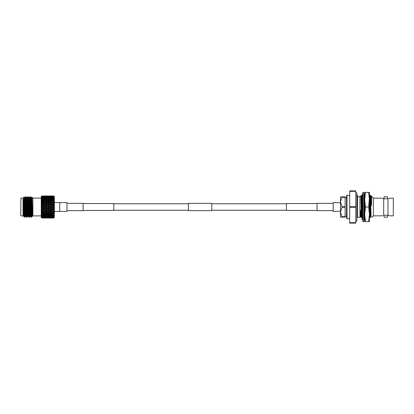 <?xml version="1.0" encoding="UTF-8"?>
<svg xmlns="http://www.w3.org/2000/svg" width="414" height="414" viewBox="0 0 414 414"><rect width="100%" height="100%" fill="white"/><g stroke="black" fill="none" stroke-linecap="round" stroke-linejoin="round"><path stroke-width="0.62" d="M286.395 203.771L211.771 203.771M188.38 203.771L113.757 203.771M286.395 210.229L211.771 210.229M188.38 210.229L113.757 210.229M317.041 203.538L286.395 203.538L286.395 210.462L317.041 210.462M340.432 202.627L333.182 202.627L333.182 211.373L340.432 211.373M83.11 210.462L113.757 210.462L113.757 203.538L83.11 203.538M59.719 211.373L66.97 211.373L66.97 202.627L59.719 202.627M188.38 210.648L188.38 203.352L211.771 203.352L211.771 210.648L188.38 210.648M66.97 210.648L83.11 210.648L83.11 203.352L66.97 203.352M333.182 210.648L317.041 210.648L317.041 203.352L333.182 203.352M43.48 218.023L41.938 218.043L41.24 217.34L41.24 196.66L41.938 195.957L41.457 196.453L41.938 196.05L41.457 196.655L41.938 196.402L41.457 197.116L41.84 196.893L41.457 197.385L41.938 197.017L41.457 197.82L41.84 197.675L41.457 198.187L41.938 197.876L41.457 198.746L41.84 198.684L41.457 199.206L41.938 198.963L41.457 199.879L41.84 199.895L41.457 200.417L41.938 200.247L41.457 201.188L41.84 201.287L41.457 201.789L41.938 201.696L41.938 202.28L41.457 202.637L41.84 202.813L41.457 203.29L41.938 203.279L41.938 203.9L41.457 204.195L41.84 204.449L41.457 204.878L41.938 204.951L41.938 205.598L41.457 205.82L41.84 206.141L41.457 206.524L41.938 206.669L41.938 207.331L41.457 207.476L41.84 207.859L41.457 208.18L41.938 208.402L41.938 209.049L41.457 209.122L41.84 209.551L41.457 209.805L41.938 210.1L41.938 210.721L41.457 210.71L41.84 211.187L41.457 211.363L41.938 211.72L41.938 212.304L41.457 212.211L41.84 212.713L41.457 212.812L41.938 213.753L41.457 213.583L41.84 214.105L41.457 214.121L41.938 215.037L41.457 214.794L41.84 215.316L41.457 215.254L41.938 216.124L41.457 215.813L41.84 216.325L41.457 216.18L41.938 216.983L41.457 216.615L41.84 217.107L41.457 216.884L41.938 217.598L41.457 217.345L41.938 217.95L41.457 217.547L41.938 218.043L43.247 218.038M41.938 195.957L43.48 195.977M52.48 196.474L52.671 195.972L53.639 195.957L54.337 196.66L54.337 217.34L53.639 218.043L54.12 217.557L53.639 218.018L54.12 217.433L53.639 217.774L54.12 217.05L53.639 217.267L54.12 216.424L53.639 216.864L54.12 216.393L53.639 216.501L54.12 215.565L53.639 215.968L54.12 215.518L53.639 215.508L54.12 214.488L53.639 214.85L54.12 214.442L53.639 214.302L54.12 213.236L53.639 213.541L54.12 213.179L53.639 212.915L54.12 211.823L53.639 212.066L54.12 211.761L53.639 211.383L54.12 210.296L53.639 210.467L54.12 210.229L53.639 209.743L54.12 208.687L53.639 208.785L54.12 208.615L53.639 208.035L54.12 207.036L53.639 207.062L54.12 206.964L53.639 206.301L54.12 205.385L53.639 205.334L54.12 205.313L53.639 204.588L54.12 203.771L53.639 203.647L54.12 203.704L53.639 202.932L54.12 202.239L53.639 202.042L54.12 202.177L53.639 201.375L54.12 200.821L53.639 200.557L54.12 200.764L53.639 199.962L54.12 199.558L53.639 199.237L54.12 199.512L53.639 198.715L54.12 198.482L53.639 198.104L54.12 198.435L53.639 196.733L54.12 196.971L53.639 196.226L54.12 196.578L53.639 195.982L54.12 196.443L53.639 195.957L54.12 196.443M53.639 196.086L54.12 196.567L53.639 196.086L51.419 196.195M53.639 196.479L54.12 196.95L52.671 196.345L51.3 196.66M53.639 217.485L54.12 217.029L53.639 217.521L52.671 217.319L52.48 216.755L50.953 217.397L49.866 217.2L52.04 217.2M53.639 217.893L54.12 217.422L53.639 217.914L52.671 217.805L52.48 217.267L52.04 217.738L49.866 217.738L52.04 217.738M52.48 217.526L52.671 218.028L53.639 218.043L51.553 218.023M54.337 211.445L59.719 211.445L59.719 202.555L54.337 202.555M24.473 214.405L23.976 214.431M30.186 199.895L29.265 199.848M28.095 199.786L27.593 199.76M26.418 199.698L25.916 199.672M24.742 199.61L24.281 199.584M20.7 215.658L20.933 198.109L20.7 215.658M41.24 198.109L32.866 198.109M41.24 215.891L32.866 215.891M23.039 198.109L20.933 198.109M23.039 215.891L20.933 215.891M23.743 216.325L23.039 215.937L23.039 198.063L24.157 196.95L24.674 217.246L25.414 216.325M23.624 216.522L23.438 198.679L24.348 210.503M31.826 199.983L31.95 197.162L32.866 198.063L32.866 215.937L32.085 216.336L32.282 213.997M31.48 199.962L31.961 197.157L32.463 216.227L31.878 200.397L31.666 197.664L31.252 197.664L32.085 216.336M31.95 215.14L31.36 217.246C31.081 217.878 30.802 196.122 30.522 196.753L31.262 197.675M31.459 216.506L31.567 214.033M30.724 196.753C31.003 196.112 31.278 217.531 31.552 217.241L31.567 217.231M29.808 199.874L29.999 197.664L30.206 200.397L30.822 216.325L31.36 217.246M29.052 196.753L29.068 196.764C29.332 196.122 29.611 217.878 29.891 217.246L29.689 217.246C29.41 217.878 29.13 196.122 28.851 196.753L29.591 197.675L30.206 213.603L30.413 216.336L30.833 216.336M28.757 216.325L28.23 217.236C27.94 217.878 27.66 196.122 27.386 196.753L27.919 197.675L28.535 213.603L28.742 216.336L29.161 216.336M27.386 196.753L27.179 196.753C27.459 196.122 27.738 217.878 28.017 217.246L27.479 216.325L27.283 213.603L26.656 197.664L26.237 197.664L26.863 213.603L27.076 216.336L27.49 216.336M25.715 196.753L25.725 196.764C25.989 196.122 26.268 217.878 26.548 217.246L26.346 217.246C26.066 217.878 25.787 196.122 25.508 196.753L26.248 197.675M29.891 217.246L30.103 214.11M30.31 199.9L30.522 196.753M26.548 217.246L27.086 216.325M27.169 196.764L26.656 197.664M26.336 217.236L25.808 216.325L25.611 213.603L24.975 197.675L25.508 196.753M45.618 217.526L45.809 218.028L46.891 218.043L44.696 218.023M50.322 218.043L48.153 218.043L50.337 218.023M53.639 218.018L53.302 218.007L53.639 217.992M49.768 217.945L52.097 217.945M53.639 217.774L53.302 217.738L53.639 217.697M53.639 217.914L52.671 217.805M53.639 214.85L52.671 215.187L50.762 214.468L50.953 215.032L52.04 215.394L50.953 215.741L49.049 215.026L49.24 215.601L50.322 215.932L49.24 216.243L47.331 215.539L47.522 216.118L48.609 216.413L47.522 216.688L45.618 215.999L45.809 216.579L46.891 216.838L45.809 217.076L43.905 216.408L44.096 216.977L45.178 217.2L45.618 216.755L45.809 217.319L46.891 217.5L47.331 217.039L47.522 217.593L48.609 217.738L49.049 217.267L49.24 217.805L50.322 217.904L50.762 217.428L50.953 217.95M52.04 218.007L50.953 218.038M49.049 217.526L49.24 218.028M41.84 217.107L42.187 216.755L42.378 217.319L43.465 217.5L43.905 217.039L44.096 217.593L45.178 217.738L45.618 217.267L45.809 217.805L46.891 217.904L47.331 217.428L47.522 217.95L48.609 218.007L46.435 218.007L48.666 217.945M53.639 217.267L53.302 217.2L53.639 217.133M53.302 217.2L52.966 217.014M53.639 217.521L51.584 217.5L52.671 217.319M53.639 215.968L52.671 216.243L50.762 215.539L50.953 216.118L52.04 216.413L50.953 216.688L49.049 215.999L49.24 216.579L50.322 216.838L49.24 217.076L47.331 216.408L47.522 216.977L48.609 217.2L49.049 216.755L49.24 217.319L50.322 217.5L50.762 217.039L50.953 217.593M51.584 217.5L51.3 217.34M50.322 217.904L49.24 217.805M46.337 217.945L47.522 217.95M41.84 217.635L42.187 217.267L42.378 217.805L43.465 217.904L43.905 217.428L44.096 217.95L45.178 218.007L44.096 218.038L45.235 217.945M53.639 216.501L53.302 216.413L53.639 216.325M53.302 216.413L52.48 215.999L52.671 216.579L53.639 216.812M53.639 216.864L51.584 216.838L52.671 216.579M51.584 216.838L50.762 216.408L50.953 216.977M49.866 217.2L49.535 217.014M50.322 217.5L48.153 217.5L49.24 217.319M48.153 217.5L47.874 217.34M48.609 217.738L46.435 217.738L47.522 217.593M46.891 217.904L45.809 217.805M44.096 218.038L43.004 218.007L44.096 217.95M41.84 217.904L42.187 217.526L42.378 218.028M53.639 215.508L53.302 215.394L53.639 215.285M53.302 215.394L52.48 215.026L52.671 215.601L53.639 215.896M51.584 215.932L52.671 215.601M52.04 216.413L52.48 215.999M49.866 216.413L50.953 216.118M50.322 216.838L50.762 216.408M48.153 216.838L49.24 216.579M48.609 217.2L46.435 217.2L47.522 216.977M46.435 217.2L46.099 217.014M46.891 217.5L44.722 217.5L45.809 217.319M44.722 217.5L44.443 217.34M45.178 217.738L43.004 217.738L44.096 217.593M53.639 214.302L53.302 214.173L54.12 213.236M53.302 214.173L52.48 213.857L52.671 214.411L53.639 214.762M51.584 214.809L52.671 214.411M52.04 215.394L52.48 215.026M49.866 215.394L50.953 215.032M50.322 215.932L50.762 215.539M48.153 215.932L49.24 215.601M48.609 216.413L49.049 215.999M46.435 216.413L47.522 216.118M46.891 216.838L47.331 216.408M44.722 216.838L45.809 216.579M45.178 217.2L43.004 217.2L44.096 216.977M43.004 217.2L42.673 217.014M53.302 212.77L54.12 213.179L53.302 212.77L54.12 211.823M53.639 212.066L52.48 212.517L50.762 211.792L50.953 212.294L52.04 212.77L52.48 212.517L52.671 213.039L53.639 213.443L54.12 213.179M53.639 213.541L52.671 213.924L51.584 213.489L52.671 213.039M51.584 213.489L50.762 213.205L50.953 213.743L52.04 214.173L52.48 213.857L49.049 212.517L49.24 213.039L50.322 213.489L50.953 213.231L49.866 212.77L50.953 212.294M52.04 214.173L50.953 214.581L49.866 214.173L50.953 213.743M49.866 214.173L49.049 213.857L49.24 214.411L50.322 214.809L50.762 214.468M50.322 214.809L49.24 215.187L48.153 214.809L49.24 214.411M48.153 214.809L47.331 214.468L47.522 215.032L48.609 215.394L49.049 215.026M48.609 215.394L47.522 215.741L46.435 215.394L47.522 215.032M46.435 215.394L45.618 215.026L45.809 215.601L46.891 215.932L47.331 215.539M46.891 215.932L45.809 216.243L44.722 215.932L45.809 215.601M44.722 215.932L43.905 215.539L44.096 216.118L45.178 216.413L45.618 215.999M45.178 216.413L44.096 216.688L43.004 216.413L44.096 216.118M43.004 216.413L42.187 215.999L42.378 216.579L43.465 216.838L43.905 216.408M53.639 211.383L53.302 211.223L54.12 210.296L52.48 211.042L53.639 211.958L54.12 211.761L50.762 210.26L50.953 210.71L52.04 211.223L52.48 211.042L51.584 210.41L52.671 209.888L54.12 210.229L52.48 209.463L52.671 209.888M53.302 211.223L52.48 211.042L51.621 211.419M52.671 212.496L51.584 212.015L52.671 211.518M51.584 212.015L49.049 211.042L49.24 211.518L50.322 212.015L50.953 211.725L49.866 211.223L50.953 210.71M52.04 212.77L50.953 213.231M49.866 212.77L47.331 211.792L47.522 212.294L48.609 212.77L49.24 212.496L48.153 212.015L49.24 211.518M50.322 213.489L49.24 213.924L48.153 213.489L49.24 213.039M48.153 213.489L47.331 213.205L47.522 213.743L48.609 214.173L49.049 213.857L45.618 212.517L45.809 213.039L46.891 213.489L47.522 213.231L46.435 212.77L47.522 212.294M48.609 214.173L47.522 214.581L46.435 214.173L47.522 213.743M46.435 214.173L45.618 213.857L45.809 214.411L46.891 214.809L47.331 214.468M46.891 214.809L45.809 215.187L44.722 214.809L45.809 214.411M44.722 214.809L43.905 214.468L44.096 215.032L45.178 215.394L45.618 215.026M45.178 215.394L44.096 215.741L43.004 215.394L44.096 215.032M43.004 215.394L42.187 215.026L42.378 215.601L43.465 215.932L43.905 215.539M54.12 210.229L53.302 209.577L54.12 208.687L52.48 209.463L50.762 208.651L50.953 209.039L52.48 209.463L52.671 209.267L51.584 208.728L52.671 208.185L54.12 208.615L52.48 207.828L52.671 208.185M53.302 209.577L52.48 209.463L50.762 210.26L49.049 209.463L50.322 210.41L50.953 210.11L49.866 209.577L50.953 209.039M54.12 210.296L52.671 210.928M51.584 210.41L50.762 210.26L49.049 211.042L47.331 210.26L48.609 211.223L49.24 210.928L48.153 210.41L49.24 209.888M52.04 211.223L50.953 211.725M49.866 211.223L49.049 211.042L48.195 211.419M50.322 212.015L49.24 212.496M48.153 212.015L45.618 211.042L45.809 211.518L46.891 212.015L47.522 211.725L46.435 211.223L47.522 210.71M48.609 212.77L47.522 213.231M46.435 212.77L43.905 211.792L44.096 212.294L45.178 212.77L45.809 212.496L44.722 212.015L45.809 211.518M46.891 213.489L45.809 213.924L44.722 213.489L45.809 213.039M44.722 213.489L43.905 213.205L44.096 213.743L45.178 214.173L45.618 213.857L42.187 212.517L42.378 213.039L43.465 213.489L44.096 213.231L43.004 212.77L44.096 212.294M45.178 214.173L44.096 214.581L43.004 214.173L44.096 213.743M43.004 214.173L42.187 213.857L42.378 214.411L43.465 214.809L43.905 214.468M54.12 208.615L53.302 207.864L54.12 207.036L52.48 207.828L50.953 207.316L52.48 207.828L52.671 207.549L51.584 207L52.671 206.451L54.12 206.964L52.671 206.451M53.302 207.864L52.48 207.828L50.762 208.651L49.049 207.828L50.322 208.728L50.953 208.413L49.866 207.864L50.953 207.316M53.639 208.785L52.671 209.267M51.584 208.728L50.762 208.651L49.049 209.463L47.331 208.651L48.609 209.577L49.24 209.267L48.153 208.728L49.24 208.185M52.04 209.577L50.953 210.11M49.866 209.577L49.049 209.463L47.331 210.26L45.618 209.463L46.891 210.41L47.522 210.11L46.435 209.577L47.522 209.039M50.322 210.41L49.24 210.928M48.153 210.41L47.331 210.26L45.618 211.042L43.905 210.26L45.178 211.223L45.809 210.928L44.722 210.41L45.809 209.888M48.609 211.223L47.522 211.725M46.435 211.223L45.618 211.042L44.096 211.725L43.004 211.223L44.096 210.71M46.891 212.015L45.809 212.496M44.722 212.015L42.187 211.042L42.378 211.518L43.465 212.015L44.096 211.725M45.178 212.77L44.096 213.231M43.004 212.77L41.457 212.211L42.378 212.496L43.465 212.015M54.12 206.964L53.302 206.136L54.12 205.385L52.48 206.172L50.762 205.349L52.48 206.172L52.671 205.815L51.584 205.272L52.671 204.733L54.12 205.313L52.671 204.733M53.302 206.136L50.762 207L49.049 206.172L50.322 207L50.953 206.684L49.866 206.136L50.953 205.587M53.639 207.062L52.671 207.549M51.584 207L49.049 207.828L47.331 207L48.609 207.864L49.24 207.549L48.153 207L49.24 206.451M52.04 207.864L50.953 208.413M49.866 207.864L49.049 207.828L47.331 208.651L45.618 207.828L46.891 208.728L47.522 208.413L46.435 207.864L47.522 207.316M50.322 208.728L49.24 209.267M48.153 208.728L47.331 208.651L45.618 209.463L43.905 208.651L45.178 209.577L45.809 209.267L44.722 208.728L45.809 208.185M48.609 209.577L47.522 210.11M46.435 209.577L45.618 209.463L43.905 210.26L42.187 209.463L43.465 210.41L44.096 210.11L43.004 209.577L44.096 209.039M46.891 210.41L45.809 210.928M44.722 210.41L43.905 210.26L42.187 211.042L41.457 210.71L42.378 210.928L43.465 210.41M43.004 211.223L42.378 210.928M54.12 205.313L53.302 204.423L54.12 203.771L52.48 204.537L50.762 203.74L52.48 204.537L52.671 204.112L51.584 203.59L52.671 203.072L54.12 203.704L52.671 203.072M53.302 204.423L50.762 205.349L49.049 204.537L50.322 205.272L50.762 205.349L50.953 204.961L49.866 204.423L50.953 203.89M53.639 205.334L52.671 205.815M51.584 205.272L49.049 206.172L47.331 205.349L48.609 206.136L49.24 205.815L48.153 205.272L49.24 204.733M52.04 206.136L50.953 206.684M49.866 206.136L47.331 207L45.618 206.172L46.891 207L47.522 206.684L46.435 206.136L47.522 205.587M50.322 207L49.24 207.549M48.153 207L45.618 207.828L43.905 207L45.178 207.864L45.809 207.549L44.722 207L45.809 206.451M48.609 207.864L47.522 208.413M46.435 207.864L45.618 207.828L43.905 208.651L42.187 207.828L43.465 208.728L44.096 208.413L43.004 207.864L44.096 207.316M46.891 208.728L45.809 209.267M44.722 208.728L43.905 208.651L42.187 209.463L41.457 209.122L42.378 209.267L43.465 208.728M45.178 209.577L44.096 210.11M43.004 209.577L42.187 209.463L42.378 209.267M54.12 203.704L53.302 202.777L54.12 202.239L52.48 202.958L51.621 202.581M53.302 202.777L52.48 202.958L52.671 202.482L51.584 201.985L52.671 201.504L53.639 201.934M53.639 203.647L52.671 204.112M51.584 203.59L50.762 203.74L49.049 202.958L50.762 203.74L50.953 203.29L49.866 202.777L50.953 202.275L52.48 202.958L49.049 204.537L47.331 203.74L49.049 204.537L49.24 204.112L48.153 203.59L49.24 203.072M52.04 204.423L50.953 204.961M49.866 204.423L47.331 205.349L45.618 204.537L46.891 205.272L47.331 205.349L47.522 204.961L46.435 204.423L47.522 203.89M50.322 205.272L49.24 205.815M48.153 205.272L45.618 206.172L43.905 205.349L45.178 206.136L45.809 205.815L44.722 205.272L45.809 204.733M48.609 206.136L47.522 206.684M46.435 206.136L43.905 207L42.187 206.172L43.465 207L44.096 206.684L43.004 206.136L44.096 205.587M46.891 207L45.809 207.549M44.722 207L42.187 207.828L41.457 207.476L42.378 207.549L43.465 207M45.178 207.864L44.096 208.413M43.004 207.864L42.187 207.828L42.378 207.549M54.12 202.177L53.302 201.23L54.12 200.821L52.671 201.504M53.302 201.23L52.48 201.483L52.671 200.961L51.584 200.511L52.671 200.076L53.639 200.459M53.639 202.042L52.671 202.482M51.584 201.985L50.953 202.275M52.04 202.777L50.953 203.29M49.866 202.777L49.049 202.958L48.195 202.581M50.322 203.59L49.24 204.112M48.153 203.59L47.331 203.74L45.618 202.958L47.331 203.74L47.522 203.29L46.435 202.777L47.522 202.275L49.049 202.958L49.24 202.482L48.153 201.985L49.24 201.504L50.762 202.208L50.953 201.706L49.866 201.23L50.953 200.769L52.48 201.483L45.618 204.537L43.905 203.74L45.618 204.537L45.809 204.112L44.722 203.59L45.809 203.072M48.609 204.423L47.522 204.961M46.435 204.423L43.905 205.349L42.187 204.537L43.465 205.272L43.905 205.349L44.096 204.961L43.004 204.423L44.096 203.89M46.891 205.272L45.809 205.815M44.722 205.272L42.187 206.172L41.457 205.82L43.465 205.272M45.178 206.136L44.096 206.684M43.004 206.136L42.187 206.172L42.378 205.815M54.12 200.764L53.302 199.827L53.639 199.698M53.302 199.827L52.671 200.076M52.04 199.827L50.953 200.257L49.866 199.827L50.953 199.419L52.48 200.143L52.671 199.589L51.584 199.191L52.671 198.813L53.639 199.15M53.639 200.557L52.671 200.961M51.584 200.511L50.953 200.769M52.04 201.23L50.953 201.706M49.866 201.23L49.24 201.504M50.322 201.985L49.24 202.482M48.153 201.985L47.522 202.275M48.609 202.777L47.522 203.29M46.435 202.777L45.178 202.777L45.618 202.958L45.809 202.482L44.722 201.985L45.809 201.504L47.331 202.208L47.522 201.706L46.435 201.23L47.522 200.769L49.049 201.483L49.24 200.961L48.153 200.511L49.24 200.076L50.762 200.795L50.953 200.257M46.891 203.59L45.809 204.112M44.722 203.59L43.905 203.74L42.187 202.958L43.905 203.74L44.096 203.29L43.004 202.777L44.096 202.275L45.074 202.725L44.096 203.29M45.178 204.423L44.096 204.961M43.004 204.423L41.457 204.195L43.465 203.59M53.685 198.792L53.302 198.606L53.639 198.492M53.302 198.606L52.48 198.974L52.671 198.399L51.584 198.068L52.671 197.757L53.639 198.032M53.639 199.237L52.671 199.589M51.584 199.191L50.762 199.532L50.953 198.968L49.866 198.606L50.953 198.259L52.48 198.974M49.866 199.827L49.24 200.076M49.121 200.117L49.24 199.589L48.153 199.191L49.24 198.813L50.762 199.532M50.322 200.511L49.24 200.961M48.153 200.511L47.522 200.769M48.609 201.23L47.522 201.706M46.435 201.23L45.809 201.504M46.891 201.985L45.809 202.482M44.722 201.985L44.096 202.275M43.004 202.777L41.457 202.637L43.465 201.985L43.905 202.208L44.096 201.706L43.004 201.23L44.096 200.769L45.618 201.483L45.809 200.961L44.722 200.511L45.809 200.076L47.331 200.795L47.522 200.257L46.435 199.827L47.522 199.419L48.609 199.827L49.049 200.143L42.187 202.958L42.378 202.482M53.639 197.675L53.302 197.587L53.639 197.499M53.302 197.587L52.48 198.001L52.671 197.421L51.584 197.162L53.639 197.136M53.639 198.104L52.671 198.399M51.584 198.068L50.762 198.461L50.953 197.882L49.866 197.587L50.953 197.312L52.48 198.001M52.04 198.606L50.953 198.968M49.866 198.606L49.049 198.974L49.24 198.399L48.153 198.068L49.24 197.757L50.762 198.461M50.322 199.191L49.24 199.589M48.153 199.191L47.331 199.532L47.522 198.968L46.435 198.606L47.522 198.259L49.049 198.974M48.609 199.827L47.522 200.257M46.435 199.827L45.809 200.076M45.178 199.827L44.096 200.257L43.004 199.827L44.096 199.419L45.618 200.143L45.809 199.589L44.722 199.191L45.809 198.813L47.331 199.532M46.891 200.511L45.809 200.961M44.722 200.511L44.096 200.769M45.178 201.23L44.096 201.706M43.004 201.23L42.187 201.483L43.465 201.985M53.639 196.867L53.302 196.8L53.639 196.733M53.302 196.8L52.966 196.986M53.639 197.188L52.671 197.421M51.584 197.162L50.762 197.592L50.953 197.023L49.866 196.8L50.953 196.603L52.48 197.245L52.671 196.681L51.584 196.5M52.04 197.587L50.953 197.882M49.866 197.587L49.049 198.001L49.24 197.421L48.153 197.162L49.24 196.924L50.762 197.592M50.322 198.068L49.24 198.399M48.153 198.068L47.331 198.461L47.522 197.882L46.435 197.587L47.522 197.312L49.049 198.001M48.609 198.606L47.522 198.968M46.435 198.606L45.618 198.974L45.809 198.399L44.722 198.068L45.809 197.757L47.331 198.461M46.891 199.191L45.809 199.589M44.722 199.191L43.905 199.532L44.096 198.968L43.004 198.606L44.096 198.259L45.618 198.974M43.004 199.827L42.187 200.143L43.905 200.795L44.096 200.257M42.378 200.076L41.457 200.417L41.84 199.895L42.249 200.122L42.378 199.589L41.938 199.429L41.457 199.879M53.639 196.303L53.302 196.262L53.639 196.226M53.639 196.515L52.671 196.681M52.04 196.8L50.953 197.023M49.866 196.8L49.535 196.986M50.322 197.162L49.24 197.421M48.153 197.162L47.331 197.592L47.522 197.023L46.435 196.8L47.522 196.603L49.049 197.245L49.24 196.681L48.153 196.5L50.322 196.5L50.762 196.96L50.953 196.407L49.866 196.262L50.953 196.148L52.04 196.262L52.48 196.733L52.671 196.195L51.584 196.096M48.609 197.587L47.522 197.882M46.435 197.587L45.618 198.001L45.809 197.421L44.722 197.162L45.809 196.924L47.331 197.592M46.891 198.068L45.809 198.399M44.722 198.068L43.905 198.461L44.096 197.882L43.004 197.587L44.096 197.312L45.618 198.001M45.178 198.606L44.096 198.968M41.938 198.963L42.378 198.813L43.905 199.532M43.004 198.606L42.187 198.974L42.378 198.399L41.938 198.265M53.639 196.008L53.302 195.993L53.639 195.982M53.639 196.107L52.671 196.195M52.04 196.262L50.953 196.407M50.322 196.5L49.24 196.681M48.153 196.5L47.874 196.66M48.609 196.8L47.522 197.023M46.435 196.8L46.099 196.986M46.891 197.162L45.809 197.421M44.722 197.162L43.905 197.592L44.096 197.023L43.004 196.8L44.096 196.603L45.618 197.245L45.809 196.681L44.722 196.5L46.891 196.5L47.331 196.96L47.522 196.407L46.435 196.262L48.609 196.262L49.049 196.733L49.24 196.195L48.153 196.096L50.322 196.096L50.762 196.572L50.953 196.05L49.866 195.993L52.097 196.055M45.178 197.587L44.096 197.882M41.938 197.876L43.905 198.461M43.004 197.587L42.187 198.001L42.378 197.421L41.938 197.318L41.457 197.82M52.671 195.972L51.553 195.977M52.04 195.993L50.953 196.05M50.953 195.962L49.768 196.055M50.322 196.096L49.24 196.195M48.609 196.262L47.522 196.407M46.891 196.5L45.809 196.681M44.722 196.5L44.443 196.66M45.178 196.8L44.096 197.023M41.938 197.017L43.465 197.162L43.905 197.592M43.004 196.8L42.673 196.986M49.049 196.474L49.24 195.972L50.337 195.977M49.24 195.972L48.127 195.977M46.337 196.055L48.666 196.055M46.891 196.096L44.722 196.096L46.891 196.096L47.331 196.572L47.522 196.05M45.178 196.262L43.004 196.262L45.178 196.262L45.618 196.733L45.809 196.195M41.938 196.402L43.465 196.5L43.905 196.96L44.096 196.407M45.618 196.474L45.809 195.972L46.911 195.977M45.809 195.972L44.696 195.977M44.096 195.962L45.235 196.055M41.938 196.05L43.465 196.096L43.905 196.572L44.096 196.05M43.247 195.962L42.378 195.972L42.187 196.474L41.84 196.096M43.465 217.904L41.938 217.95M41.457 217.345L42.378 217.805M43.465 217.5L41.938 217.598M41.457 216.884L42.378 217.319M43.465 216.838L41.938 216.983M41.457 216.18L41.938 216.682L42.378 216.579M43.465 215.932L41.938 216.124M41.457 215.254L41.938 215.735L42.378 215.601M43.465 214.809L41.938 215.037M41.457 214.121L41.938 214.571L42.378 214.411M43.465 213.489L42.378 213.924L41.457 213.583L41.84 214.105L42.187 213.857L41.457 213.583M41.457 212.812L41.938 213.22L42.378 213.039M41.457 211.363L42.187 211.042L41.457 211.363L41.938 211.72L42.378 211.518M41.457 209.805L42.187 209.463L41.457 209.805L42.378 209.888M41.84 207.859L41.457 208.18L42.378 208.185M41.84 206.141L42.187 206.172L41.457 206.524L42.378 206.451M41.457 204.878L41.84 204.449L42.187 204.537L41.457 204.878L42.378 204.733M41.457 203.29L41.84 202.813L42.187 202.958L41.457 203.29L42.378 203.072M41.457 201.789L41.84 201.287L42.187 201.483L41.457 201.789L42.378 201.504M43.465 200.511L41.457 201.188M43.465 199.191L42.378 199.589M43.465 198.068L42.378 198.399M43.465 197.162L42.378 197.421M43.465 196.5L41.938 196.603L41.457 197.116M43.465 196.096L41.938 196.153M24.348 202.876L24.876 217.246M23.438 198.679L23.94 213.603L24.136 216.325L24.674 217.246M23.438 211.238L23.733 216.336L24.152 216.336L24.322 214.411M24.39 199.589L24.581 197.675L24.778 200.397L25.404 216.336L25.818 216.336M26.061 199.677L26.237 197.664M27.728 199.765L27.919 197.675M29.394 199.853L29.591 197.675M29.901 217.236L30.429 216.325L30.605 214.085M31.06 199.941L31.252 197.664M28.84 196.764L28.312 197.675L28.954 213.603L29.151 216.325L29.679 217.236M54.12 217.557L53.639 218.043M41.457 199.206L41.84 198.684L42.187 198.974M41.84 202.813L41.457 202.637M41.84 204.449L41.457 204.195M41.84 209.551L41.457 209.122M41.84 211.187L41.457 210.71M42.378 212.496L41.84 212.713L41.457 212.211M42.187 215.026L41.84 215.316L41.457 214.794M41.938 218.038L41.457 217.547M41.84 196.365L42.187 196.733L42.378 196.195M41.84 196.893L42.187 197.245L42.378 196.681M41.84 197.675L42.187 198.001M45.618 200.143L42.187 201.483L42.378 200.961M52.48 200.143L42.187 204.537L42.378 204.112M41.84 216.325L42.187 215.999M42.187 200.143L41.457 200.417M355.792 192.857L356.847 192.857L356.847 221.143L355.792 221.143M362.809 221.619L362.809 192.381L363.746 192.381L363.746 221.619L362.809 221.619M364.75 218.928L363.746 218.928M362.788 218.928L361.805 218.928L362.809 220.217M363.746 220.217L364.682 219.016M363.746 216.429L364.682 215.751M364.75 215.704L363.746 215.596M364.501 217.971L364.682 215.772M362.809 216.579L361.805 217.598L362.809 218.959M363.746 209.039L364.682 209.142M364.75 209.153L363.746 208.744M363.746 210.949L364.682 209.261M362.809 210.566L361.805 212.222L362.809 213.132M362.809 203.051L361.805 204.847L362.809 205.256M361.805 204.847L362.809 204.961M363.746 203.434L364.682 201.892M363.746 200.868L364.682 201.716M362.809 196.391L361.805 198.296L362.809 198.404M361.805 198.296L362.809 197.571M363.746 197.421L364.682 196.469L364.682 199.688L364.682 192.381L365.505 192.381L364.682 199.688L365.505 207L364.682 214.312L365.505 221.619L364.682 221.619L364.682 199.688M363.746 195.041L364.682 196.308L364.682 195.304L364.501 196.065M362.809 193.783L361.805 195.072L362.809 194.834M363.746 194.834L364.682 195.072M363.746 193.783L364.682 194.984M362.369 195.641L362.788 195.072M363.766 218.928L364.501 217.935M364.75 217.598L363.746 218.09M364.501 196.65L364.501 201.551M364.501 202.187L364.501 209.003M364.501 209.562L364.501 215.611M369.454 218.695L369.635 196.873M369.635 195.304L368.631 207L365.505 207M368.631 207L369.454 214.312L369.454 221.619L365.505 221.619M368.631 192.381L369.454 199.688L369.454 192.381L365.505 192.381M369.454 199.688L369.454 214.312L368.631 221.619M346.984 218.711L346.513 218.245L346.513 195.755L346.984 195.289L346.984 218.711L349.69 218.711M341.99 207.466L341.99 206.534L345.11 206.534L345.11 207.466L341.99 207.466L340.432 212.066L340.432 196.867L345.11 196.867L345.11 197.338L341.99 197.338L340.432 201.934L341.99 206.534M356.847 217.246L361.401 217.246M356.847 195.336L357.613 195.336L357.613 217.246M357.613 196.697L359.921 196.697L359.921 217.246M359.921 196.697L360.889 195.739L361.313 216.786M371.187 196.215L373.381 198.027L373.381 215.973L372.072 217.246M371.13 217.246L370.458 195.304L369.925 196.22L369.516 196.215M362.612 210.897L362.483 205.251M362.447 203.791L362.307 198.482M362.281 197.794L362.095 195.31L362.473 197.525M362.804 210.576L362.685 205.297M362.643 203.471L362.509 198.56M364.232 208.842L364.097 202.855M364.051 201.147L363.932 197.235M364.439 208.966L364.289 202.534M364.258 201.333L364.123 197.038M389.595 198.223L393.3 198.156L393.3 215.844L389.745 215.844L387.975 215.213L389.212 215.616M389.745 198.156L388.736 198.554M384.057 198.787L384.057 196.826L387.571 196.826L387.571 198.787L384.057 198.787M382.034 215.777L382.909 215.435M387.571 215.213L387.571 217.174L384.057 217.174L384.057 215.213L387.571 215.213M381.884 215.844L373.381 215.844M383.654 215.213L383.737 198.787L381.884 198.156L373.381 198.156M382.417 198.384L382.997 198.591M355.792 191.335L355.792 190.885L349.69 190.885L349.69 191.335L355.792 191.335L355.792 223.115L349.69 223.115L349.69 207.45L355.792 207.45M355.792 206.55L349.69 206.55L349.69 191.335M349.69 222.665L355.792 222.665M349.69 206.55L349.69 207.45M387.975 198.787L387.975 215.213M383.737 198.787L387.892 198.787M387.892 215.213L383.737 215.213M370.985 217.246L369.49 217.246L369.454 216.47M369.692 217.246L369.454 209.106M364.62 215.834L364.677 217.246L364.423 216.036M364.408 215.575L364.258 209.96M364.615 215.653L364.455 209.639M362.778 216.615L362.664 212.998M360.408 210.26L360.925 217.246L360.656 217.246L360.408 210.26L360.656 217.246M362.317 217.081L362.141 212.522M362.115 211.714L361.945 204.93M361.939 204.635L361.577 196.215L360.889 195.739M364.475 217.246L363.999 217.246L363.963 216.693M363.906 215.456L363.761 210.819M370.685 217.246L369.935 196.215M370.266 217.246L369.635 197.287M363.999 217.246L363.585 217.246M362.328 217.246L361.914 217.246L361.168 196.22M361.914 217.246L361.334 217.246M370.458 195.304L371.57 205.592L371.57 196.303M370.659 198.518L370.659 195.304L371.198 196.22L371.57 205.592M360.925 217.246L361.313 217.246M341.99 217.133L340.432 217.133L340.432 212.066L341.99 216.662L345.11 216.662L345.11 217.133L341.99 217.133L341.99 216.662M341.99 197.338L341.99 196.867M345.11 197.338L345.11 206.534M345.11 207.466L345.11 216.662M53.639 195.957L51.584 195.957M50.322 195.957L48.153 195.957M46.891 195.957L44.722 195.957M24.581 197.675L24.162 196.95M32.101 216.325L31.599 217.195M24.985 197.664L24.566 197.664M28.328 197.664L27.909 197.664M29.999 197.664L29.58 197.664M29.984 197.675L30.512 196.764M364.496 215.958L363.746 217.609M345.11 216.196L346.513 216.196M362.095 195.31L361.567 196.22M362.84 196.22L362.317 195.31M345.11 197.804L346.513 197.804M346.984 195.289L349.69 195.289"/></g></svg>
